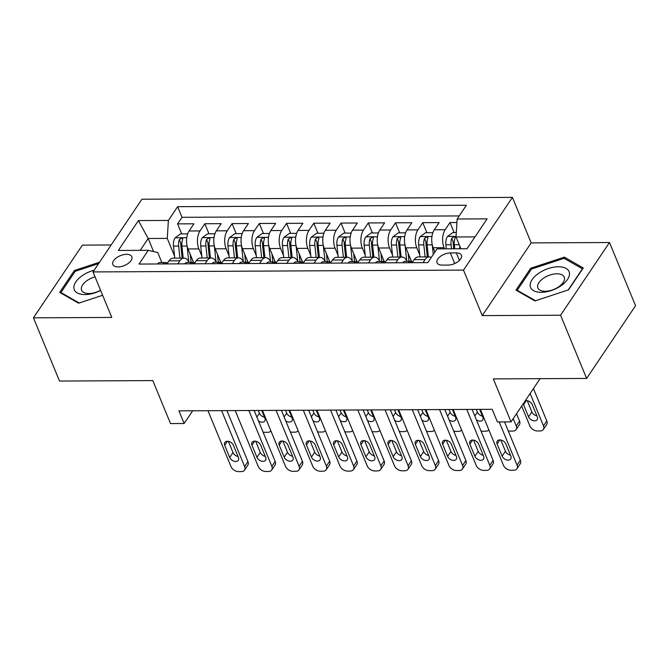 <?xml version="1.0" encoding="UTF-8"?>
<svg xmlns="http://www.w3.org/2000/svg" width="669" height="669" viewBox="0 0 669 669"><rect width="100%" height="100%" fill="white"/><g stroke="black" fill="none" stroke-linecap="round" stroke-linejoin="round"><path stroke-width="1" d="M118.112 266.906A10.244 5.335 -22.4 0 0 128.323 263.335A10.244 5.335 -22.4 0 0 131.818 256.712A10.244 5.335 -22.4 0 0 126.575 254.329A10.244 5.335 -22.4 0 0 116.356 257.899A10.244 5.335 -22.4 0 0 112.869 264.523A10.244 5.335 -22.4 0 0 118.112 266.906M111.146 244.979L82.379 245.122L33.45 317.825L59.508 381.046L152.808 380.586L170.52 423.569L184.142 423.502L192.697 410.791M512.421 197.388L141.937 199.22L93.008 271.932L463.492 270.1L512.421 197.388L531.178 242.897L482.249 315.609L560.572 315.224L609.492 242.513L531.178 242.897M609.492 242.513L635.55 305.725L586.621 378.437L493.321 378.897L511.041 421.888L540.117 378.671M560.572 315.224L586.621 378.437M456.927 222.501L450.003 222.534L454.142 232.578M434.925 252.029L433.161 247.739A12.811 6.732 -90.3 0 1 434.281 229.76L439.107 222.593L422.758 222.668L426.897 232.712M411.586 261.638L405.916 247.873A12.811 6.732 89.7 0 1 407.036 229.893L411.861 222.727L395.521 222.802L399.661 232.845M408.174 253.509L411.502 261.587M384.349 261.771L378.671 248.007A12.811 6.732 89.7 0 1 379.791 230.036L384.625 222.861L368.276 222.936L372.416 232.979M380.929 253.643L384.265 261.73M357.104 261.905L351.434 248.14A12.811 6.732 89.7 0 1 352.555 230.169L357.38 222.994L341.039 223.078L345.171 233.113M353.692 253.777L357.02 261.863M329.867 262.039L324.189 248.274A12.811 6.732 89.7 0 1 325.31 230.303L330.135 223.128L313.794 223.212L317.934 233.247M326.447 253.911L329.784 261.997M302.622 262.173L296.952 248.408A12.811 6.732 89.7 0 1 298.073 230.437L302.898 223.262L286.549 223.346L290.689 233.389M299.21 254.044L302.539 262.131M275.385 262.315L269.707 248.542A12.811 6.732 89.7 0 1 270.828 230.571L275.653 223.396L259.313 223.479L263.452 233.523M271.965 254.178L275.302 262.265M248.14 262.449L242.471 248.684A12.811 6.732 89.7 0 1 243.591 230.705L248.416 223.53L232.068 223.613L236.207 233.657M244.72 254.312L248.057 262.399M220.904 262.583L215.226 248.818A12.811 6.732 89.7 0 1 216.346 230.838L221.171 223.663L204.831 223.747L208.971 233.79M217.484 254.446L220.812 262.532M511.041 421.888L497.418 421.955L492.208 409.311L178.932 410.858L184.142 423.502M456.333 252.899L450.337 252.924A9.926 5.168 -22.4 0 0 440.445 256.386A9.926 5.168 -22.4 0 0 437.058 262.8A9.926 5.168 -22.4 0 0 442.142 265.108L448.13 265.083A9.926 5.168 -22.4 0 0 458.022 261.621A9.926 5.168 -22.4 0 0 461.409 255.207A9.926 5.168 -22.4 0 0 456.333 252.899L459.436 260.425M161.848 262.507L157.742 252.556L148.284 250.306L139.027 264.063L427.784 262.633L437.041 248.876L467.004 248.734L487.107 218.863L457.144 219.006L466.402 205.249L177.636 206.679L168.387 220.436L167.267 238.407L148.192 238.507L140.231 250.348M148.284 250.306L118.321 250.457L138.416 220.586L168.387 220.436M201.787 255.934L198.885 248.893A12.811 6.732 -90.3 0 1 200.006 230.922L204.831 223.747M193.659 262.716L187.989 248.952L198.885 248.893M229.024 255.801L226.122 248.759A12.811 6.732 -90.3 0 1 227.243 230.788L232.068 223.613M256.269 255.667L253.367 248.625A12.811 6.732 -90.3 0 1 254.488 230.654L259.313 223.479M283.505 255.533L280.604 248.492A12.811 6.732 -90.3 0 1 281.724 230.521L286.549 223.346M310.751 255.399L307.849 248.358A12.811 6.732 -90.3 0 1 308.969 230.379L313.794 223.212M337.987 255.265L335.085 248.224A12.811 6.732 -90.3 0 1 336.206 230.245L341.039 223.078M365.232 255.132L362.33 248.09A12.811 6.732 -90.3 0 1 363.451 230.111L368.276 222.936M392.469 254.989L389.567 247.956A12.811 6.732 -90.3 0 1 390.688 229.977L395.521 222.802M419.714 254.856L416.812 247.814A12.811 6.732 -90.3 0 1 417.933 229.843L422.758 222.668M444.534 248.843L444.057 247.681A12.811 6.732 -90.3 0 1 445.178 229.71L450.003 222.534M459.21 215.928L182.018 217.3L177.586 223.881L181.725 233.924M187.989 248.952A12.811 6.732 89.7 0 1 189.11 230.972L193.935 223.806L177.586 223.881M412.104 262.708L414.178 259.631A12.811 6.732 -90.3 0 1 418.284 256.938L429.18 256.888A12.811 6.732 -90.3 0 1 431.246 257.49M423 262.658L425.074 259.58A12.811 6.732 -90.3 0 1 429.18 256.888M395.764 262.792L397.829 259.714A12.811 6.732 -90.3 0 1 401.935 257.021A12.811 6.732 -90.3 0 1 406.995 261.303M401.935 257.021L391.039 257.072A12.811 6.732 89.7 0 0 386.933 259.764L384.867 262.85M368.519 262.925L370.593 259.848A12.811 6.732 -90.3 0 1 374.699 257.155A12.811 6.732 -90.3 0 1 379.758 261.437M374.699 257.155L363.802 257.205A12.811 6.732 89.7 0 0 359.696 259.898L357.622 262.984M341.282 263.059L343.348 259.982A12.811 6.732 -90.3 0 1 347.454 257.289A12.811 6.732 -90.3 0 1 352.513 261.571M347.454 257.289L336.557 257.339A12.811 6.732 89.7 0 0 332.451 260.04L330.386 263.118M314.037 263.193L316.111 260.116A12.811 6.732 -90.3 0 1 320.217 257.423A12.811 6.732 -90.3 0 1 325.276 261.704M320.217 257.423L309.321 257.473A12.811 6.732 89.7 0 0 305.215 260.174L303.141 263.252M286.8 263.335L288.866 260.249A12.811 6.732 -90.3 0 1 292.972 257.557A12.811 6.732 -90.3 0 1 298.031 261.838M292.972 257.557L282.075 257.607A12.811 6.732 89.7 0 0 277.969 260.308L275.896 263.385M259.555 263.469L261.629 260.383A12.811 6.732 -90.3 0 1 265.735 257.69A12.811 6.732 -90.3 0 1 270.786 261.972M265.735 257.69L254.839 257.749A12.811 6.732 89.7 0 0 250.733 260.442L248.659 263.519M232.31 263.603L234.384 260.525A12.811 6.732 -90.3 0 1 238.49 257.824A12.811 6.732 -90.3 0 1 243.549 262.106M238.49 257.824L227.594 257.883A12.811 6.732 89.7 0 0 223.488 260.576L221.414 263.653M205.074 263.737L207.147 260.659A12.811 6.732 -90.3 0 1 211.253 257.958A12.811 6.732 -90.3 0 1 216.304 262.24M211.253 257.958L200.357 258.017A12.811 6.732 89.7 0 0 196.251 260.709L194.177 263.787M177.829 263.87L179.902 260.793A12.811 6.732 -90.3 0 1 184.008 258.092A12.811 6.732 -90.3 0 1 189.068 262.373M184.008 258.092L173.112 258.15A12.811 6.732 89.7 0 0 169.006 260.843L166.932 263.921M474.973 236.893L456.024 236.985L457.144 219.006M460.874 248.759L456.024 236.985M482.249 315.609L463.492 270.1M33.45 317.825L111.765 317.441L93.008 271.932M153.577 251.569L148.192 238.507L138.416 220.586M174.542 256.068L167.267 238.407M190.239 254.58L193.575 262.666M182.018 217.3L177.636 206.679M564.352 257.147L530.701 268.227L515.966 290.12L534.882 300.941L568.541 289.861L583.276 267.968L564.352 257.147L565.071 258.886M99.556 262.198L74.41 270.477L59.675 292.378L78.591 303.199L102.633 295.28M531.219 269.482L530.701 268.227M74.928 271.739L74.41 270.477M499.225 421.947L517.045 465.172A6.406 4.307 -146.1 0 1 516.911 468.777A6.406 4.307 -146.1 0 1 513.683 470.257L510.957 470.265A6.406 4.307 -146.1 0 1 503.423 465.239L480.392 409.369M516.911 468.777L520.214 463.86A6.406 4.307 33.9 0 0 520.348 460.255L504.543 421.913M510.84 456.082A5.126 3.445 33.9 0 1 510.731 458.959A5.126 3.445 33.9 0 1 506.341 459.846A5.126 3.445 33.9 0 1 502.126 456.124L497.117 443.982A5.126 3.445 33.9 0 1 497.226 441.105A5.126 3.445 33.9 0 1 501.616 440.219A5.126 3.445 33.9 0 1 505.839 443.94L510.84 456.082M510.455 455.137A5.126 3.445 33.9 0 1 505.43 451.207L500.813 440.01M456.3 232.569L452.796 232.586L447.427 236.525A8.488 4.466 89.7 0 0 445.889 244.77L446.323 248.835M530.149 393.489L543.487 425.869A6.406 4.307 -146.1 0 1 543.353 429.473A6.406 4.307 -146.1 0 1 540.126 430.953L537.399 430.961A6.406 4.307 -146.1 0 1 529.873 425.936L521.678 406.066M459.611 245.699L459.946 248.768M533.452 388.58L546.799 420.952A6.406 4.307 33.9 0 1 546.665 424.556L543.353 429.473M527.264 400.706L531.872 411.903A5.126 3.445 -146.1 0 0 536.898 415.834M454.769 248.793L454.335 244.729A8.488 4.466 -90.3 0 1 455.012 238.273L455.054 237.311L453.875 236.818L451.742 238.289A8.488 4.466 89.7 0 0 451.065 244.745L451.5 248.809M453.724 248.793L453.206 243.942A4.323 2.275 -90.3 0 1 453.239 241.927L451.742 238.289M523.292 403.683A5.126 3.445 -146.1 0 0 523.568 404.686L528.569 416.82A5.126 3.445 -146.1 0 0 532.792 420.542A5.126 3.445 -146.1 0 0 537.182 419.655A5.126 3.445 -146.1 0 0 537.282 416.779L532.281 404.636A5.126 3.445 -146.1 0 0 525.274 400.739M541.229 292.32A20.814 10.829 -22.4 0 0 567.529 279.458A20.814 10.829 -22.4 0 0 558.423 266.772A20.814 10.829 -22.4 0 0 532.123 279.634A20.814 10.829 -22.4 0 0 541.229 292.32M545.176 291.283A14.25 7.418 -22.4 0 0 559.376 286.324A14.25 7.418 -22.4 0 0 564.235 277.108A14.25 7.418 -22.4 0 0 556.942 273.797A14.25 7.418 -22.4 0 0 542.743 278.764A14.25 7.418 -22.4 0 0 537.884 287.971A14.25 7.418 -22.4 0 0 545.176 291.283M535.501 300.741L517.221 290.279L531.495 269.063L564.101 258.334L582.431 268.813L568.198 289.978M517.522 291.015L517.221 290.279M94.195 270.167A20.814 10.829 -22.4 0 0 82.496 275.494A20.814 10.829 -22.4 0 0 76.099 292.127A20.814 10.829 -22.4 0 0 100.643 290.446M95.048 276.874A14.25 7.418 -22.4 0 0 87.213 280.478A14.25 7.418 -22.4 0 0 81.593 290.229A14.25 7.418 -22.4 0 0 100.551 290.221M61.23 293.265L60.929 292.537L75.204 271.321L98.602 263.619M79.21 302.99L60.929 292.537M466.778 409.436L489.8 465.306A6.406 4.307 -146.1 0 1 489.666 468.91A6.406 4.307 -146.1 0 1 486.438 470.391L483.712 470.399A6.406 4.307 -146.1 0 1 476.177 465.373L453.156 409.503M489.666 468.91L492.969 463.993A6.406 4.307 33.9 0 0 493.112 460.389L472.097 409.411M402.646 262.758A8.488 4.466 -90.3 0 1 405.121 261.311L410.298 261.286A8.488 4.466 89.7 0 0 408.767 261.805L408.533 262.307M483.595 456.216A5.126 3.445 33.9 0 1 483.495 459.093A5.126 3.445 33.9 0 1 479.096 459.979A5.126 3.445 33.9 0 1 474.881 456.258L469.881 444.124A5.126 3.445 33.9 0 1 469.989 441.239A5.126 3.445 33.9 0 1 474.38 440.353A5.126 3.445 33.9 0 1 478.594 444.074L483.595 456.216M409.119 262.658L408.767 261.805C408.667 262.9 409.754 262.9 412.037 261.796A8.488 4.466 -90.3 0 1 413.032 261.328M411.937 261.863A8.488 4.466 89.7 0 0 410.298 261.286M483.21 455.271A5.126 3.445 33.9 0 1 478.184 451.341L473.568 440.143M439.533 409.57L462.563 465.44A6.406 4.307 -146.1 0 1 462.43 469.044A6.406 4.307 -146.1 0 1 459.193 470.524L456.475 470.533A6.406 4.307 -146.1 0 1 448.941 465.507L425.91 409.637M462.43 469.044L465.733 464.127A6.406 4.307 33.9 0 0 465.867 460.523L444.852 409.545M375.401 262.892A8.488 4.466 -90.3 0 1 377.885 261.445L383.061 261.42A8.488 4.466 89.7 0 0 381.522 261.947L381.288 262.44M456.358 456.35A5.126 3.445 33.9 0 1 456.25 459.227A5.126 3.445 33.9 0 1 451.859 460.113A5.126 3.445 33.9 0 1 447.636 456.392L442.635 444.258A5.126 3.445 33.9 0 1 442.744 441.373A5.126 3.445 33.9 0 1 447.135 440.495A5.126 3.445 33.9 0 1 451.358 444.208L456.358 456.35M381.874 262.792L381.522 261.947C381.422 263.034 382.509 263.034 384.792 261.93A8.488 4.466 -90.3 0 1 385.796 261.462M384.692 261.997A8.488 4.466 89.7 0 0 383.061 261.42M455.965 455.405A5.126 3.445 33.9 0 1 450.948 451.475L446.332 440.286M412.288 409.704L435.318 465.574A6.406 4.307 -146.1 0 1 435.185 469.178A6.406 4.307 -146.1 0 1 431.957 470.658L429.23 470.675A6.406 4.307 -146.1 0 1 421.696 465.641L398.674 409.771M435.185 469.178L438.488 464.261A6.406 4.307 33.9 0 0 438.621 460.665L417.615 409.679M348.164 263.026A8.488 4.466 -90.3 0 1 350.64 261.579L355.816 261.554A8.488 4.466 89.7 0 0 354.286 262.081L354.052 262.583M429.113 456.484A5.126 3.445 33.9 0 1 429.005 459.369A5.126 3.445 33.9 0 1 424.614 460.247A5.126 3.445 33.9 0 1 420.4 456.526L415.399 444.392A5.126 3.445 33.9 0 1 415.508 441.507A5.126 3.445 33.9 0 1 419.898 440.628A5.126 3.445 33.9 0 1 424.113 444.35L429.113 456.484M354.637 262.925L354.286 262.081C354.185 263.176 355.272 263.168 357.555 262.064A8.488 4.466 -90.3 0 1 358.551 261.596M357.447 262.131A8.488 4.466 89.7 0 0 355.816 261.554M428.729 455.539A5.126 3.445 33.9 0 1 423.703 451.617L419.087 440.419M385.051 409.838L408.082 465.708A6.406 4.307 -146.1 0 1 407.948 469.312A6.406 4.307 -146.1 0 1 404.712 470.792L401.994 470.809A6.406 4.307 -146.1 0 1 394.459 465.775L371.429 409.905M407.948 469.312L411.251 464.395A6.406 4.307 33.9 0 0 411.385 460.799L390.37 409.813M320.919 263.16A8.488 4.466 -90.3 0 1 323.403 261.713L328.579 261.688A8.488 4.466 89.7 0 0 327.041 262.215L326.807 262.716M401.877 456.618A5.126 3.445 33.9 0 1 401.768 459.503A5.126 3.445 33.9 0 1 397.378 460.381A5.126 3.445 33.9 0 1 393.155 456.659L388.154 444.525A5.126 3.445 33.9 0 1 388.263 441.64A5.126 3.445 33.9 0 1 392.653 440.762A5.126 3.445 33.9 0 1 396.876 444.484L401.877 456.618M327.392 263.059L327.041 262.215C326.94 263.31 328.027 263.302 330.31 262.198A8.488 4.466 -90.3 0 1 331.314 261.73M330.21 262.265A8.488 4.466 89.7 0 0 328.579 261.688M401.484 455.681A5.126 3.445 33.9 0 1 396.466 451.751L391.85 440.553M432.851 232.687L425.559 232.72L420.191 236.667A8.488 4.466 89.7 0 0 418.643 244.913L419.94 256.929M432.274 244.929L433.295 254.446M513.215 418.652L516.251 426.002L519.554 421.085A6.406 4.307 33.9 0 1 519.42 424.69L516.117 429.607A6.406 4.307 -146.1 0 0 516.251 426.002M516.527 413.735L519.554 421.085M428.377 256.888L427.09 244.871A8.488 4.466 -90.3 0 1 427.767 238.407L427.817 237.445L426.63 236.951L424.506 238.423A8.488 4.466 89.7 0 0 423.82 244.879L425.116 256.904M427.34 256.896L425.969 244.076A4.323 2.275 -90.3 0 1 426.002 242.061L424.506 238.423M508.214 430.819A6.406 4.307 -146.1 0 0 510.163 431.095L512.889 431.087A6.406 4.307 -146.1 0 0 516.117 429.607M405.606 232.82L398.314 232.854L392.946 236.801A8.488 4.466 89.7 0 0 391.407 245.046L392.695 257.063M405.038 245.063L406.719 260.743M408.149 253.292L409.01 261.286M476.244 409.386L477.39 412.179A5.126 3.445 -146.1 0 0 482.416 416.101M401.141 257.021L399.853 245.005A8.488 4.466 -90.3 0 1 400.53 238.54L400.572 237.579L399.393 237.085L397.261 238.557A8.488 4.466 89.7 0 0 396.583 245.021L397.871 257.038M400.104 257.03L398.724 244.21A4.323 2.275 -90.3 0 1 398.757 242.195L397.261 238.557M476.395 419.839A5.126 3.445 -146.1 0 0 482.7 419.931A5.126 3.445 -146.1 0 0 482.801 417.046L479.64 409.369M480.969 430.953A6.406 4.307 -146.1 0 0 482.918 431.237L485.644 431.221A6.406 4.307 -146.1 0 0 488.822 429.816M378.37 232.954L371.078 232.988L365.709 236.935A8.488 4.466 89.7 0 0 364.162 245.18L365.45 257.197M377.793 245.197L379.474 260.877M380.904 253.426L381.765 261.42M448.999 409.52L450.153 412.313A5.126 3.445 -146.1 0 0 455.171 416.243M373.896 257.155L372.608 245.138A8.488 4.466 -90.3 0 1 373.285 238.674L373.335 237.721L372.148 237.219L370.016 238.691A8.488 4.466 89.7 0 0 369.338 245.155L370.626 257.172M372.859 257.164L371.487 244.344A4.323 2.275 -90.3 0 1 371.521 242.329L370.016 238.691M449.15 419.973A5.126 3.445 -146.1 0 0 455.455 420.065A5.126 3.445 -146.1 0 0 455.564 417.18L452.403 409.503M453.733 431.087A6.406 4.307 -146.1 0 0 455.681 431.371L458.399 431.354A6.406 4.307 -146.1 0 0 461.577 429.95M351.125 233.088L343.833 233.121L338.464 237.069A8.488 4.466 89.7 0 0 336.925 245.314L338.213 257.331M350.556 245.331L352.237 261.01M353.667 253.559L354.528 261.562M421.763 409.654L422.908 412.447A5.126 3.445 -146.1 0 0 427.934 416.377M346.659 257.289L345.363 245.272A8.488 4.466 -90.3 0 1 346.049 238.808L346.099 237.863L344.911 237.353L342.779 238.825A8.488 4.466 89.7 0 0 342.102 245.289L343.389 257.306M345.614 257.297L344.242 244.478A4.323 2.275 -90.3 0 1 344.276 242.462L342.779 238.825M421.913 420.107A5.126 3.445 -146.1 0 0 428.21 420.199A5.126 3.445 -146.1 0 0 428.319 417.314L425.158 409.637M426.488 431.221A6.406 4.307 -146.1 0 0 428.436 431.505L431.162 431.488A6.406 4.307 -146.1 0 0 434.34 430.083M357.806 409.972L380.837 465.841A6.406 4.307 -146.1 0 1 380.703 469.446A6.406 4.307 -146.1 0 1 377.475 470.926L374.749 470.943A6.406 4.307 -146.1 0 1 367.214 465.908L344.192 410.038M380.703 469.446L384.006 464.537A6.406 4.307 33.9 0 0 384.14 460.933L363.125 409.946M293.683 263.293A8.488 4.466 -90.3 0 1 296.158 261.847L301.334 261.822A8.488 4.466 89.7 0 0 299.804 262.348L299.57 262.85M374.632 456.751A5.126 3.445 33.9 0 1 374.523 459.636A5.126 3.445 33.9 0 1 370.133 460.515A5.126 3.445 33.9 0 1 365.918 456.793L360.917 444.659A5.126 3.445 33.9 0 1 361.017 441.774A5.126 3.445 33.9 0 1 365.408 440.896A5.126 3.445 33.9 0 1 369.631 444.617L374.632 456.751M300.147 263.193L299.804 262.348C299.704 263.444 300.791 263.435 303.074 262.332A8.488 4.466 -90.3 0 1 304.069 261.872M302.965 262.399A8.488 4.466 89.7 0 0 301.334 261.822M374.247 455.815A5.126 3.445 33.9 0 1 369.221 451.884L364.605 440.687M323.88 233.222L316.596 233.255L311.227 237.202A8.488 4.466 89.7 0 0 309.68 245.448L310.968 257.465M323.311 245.464L324.992 261.144M326.422 253.693L327.283 261.696M394.518 409.788L395.672 412.581A5.126 3.445 -146.1 0 0 400.689 416.511M319.414 257.423L318.126 245.406A8.488 4.466 -90.3 0 1 318.804 238.942L318.854 237.988L317.666 237.487L315.534 238.958A8.488 4.466 89.7 0 0 314.856 245.423L316.144 257.44M318.377 257.431L316.997 244.611A4.323 2.275 -90.3 0 1 317.039 242.604L315.534 238.958M394.668 420.249A5.126 3.445 -146.1 0 0 400.974 420.333A5.126 3.445 -146.1 0 0 401.082 417.448L397.913 409.771M399.251 431.354A6.406 4.307 -146.1 0 0 401.199 431.639L403.917 431.622A6.406 4.307 -146.1 0 0 407.095 430.217M330.57 410.105L353.592 465.975A6.406 4.307 -146.1 0 1 353.458 469.579A6.406 4.307 -146.1 0 1 350.23 471.06L347.504 471.076A6.406 4.307 -146.1 0 1 339.977 466.042L316.947 410.172M353.458 469.579L356.769 464.671A6.406 4.307 33.9 0 0 356.903 461.066L335.888 410.08M266.438 263.435A8.488 4.466 -90.3 0 1 268.921 261.98L274.089 261.955A8.488 4.466 89.7 0 0 272.559 262.482L272.325 262.984M347.395 456.885A5.126 3.445 33.9 0 1 347.286 459.77A5.126 3.445 33.9 0 1 342.896 460.648A5.126 3.445 33.9 0 1 338.673 456.927L333.672 444.793A5.126 3.445 33.9 0 1 333.781 441.908A5.126 3.445 33.9 0 1 338.171 441.03A5.126 3.445 33.9 0 1 342.386 444.751L347.395 456.885M272.91 263.327L272.559 262.482C272.459 263.578 273.546 263.569 275.829 262.465A8.488 4.466 -90.3 0 1 276.832 262.005M275.728 262.532A8.488 4.466 89.7 0 0 274.089 261.955M347.002 455.949A5.126 3.445 33.9 0 1 341.984 452.018L337.368 440.821M303.325 410.239L326.355 466.109A6.406 4.307 -146.1 0 1 326.221 469.713A6.406 4.307 -146.1 0 1 322.993 471.193L320.267 471.21A6.406 4.307 -146.1 0 1 312.732 466.176L289.702 410.306M326.221 469.713L329.524 464.804A6.406 4.307 33.9 0 0 329.658 461.2L308.643 410.214M239.201 263.569A8.488 4.466 -90.3 0 1 241.676 262.114L246.853 262.089A8.488 4.466 89.7 0 0 245.322 262.616L245.088 263.118M320.15 457.019A5.126 3.445 33.9 0 1 320.041 459.904A5.126 3.445 33.9 0 1 315.651 460.782A5.126 3.445 33.9 0 1 311.436 457.061L306.427 444.927A5.126 3.445 33.9 0 1 306.536 442.042A5.126 3.445 33.9 0 1 310.926 441.164A5.126 3.445 33.9 0 1 315.149 444.885L320.15 457.019M245.665 263.461L245.322 262.616C245.214 263.711 246.309 263.703 248.584 262.599A8.488 4.466 -90.3 0 1 249.587 262.139M248.483 262.666A8.488 4.466 89.7 0 0 246.853 262.089M319.765 456.082A5.126 3.445 33.9 0 1 314.739 452.152L310.123 440.955M276.088 410.373L299.11 466.251A6.406 4.307 -146.1 0 1 298.976 469.847A6.406 4.307 -146.1 0 1 295.748 471.327L293.022 471.344A6.406 4.307 -146.1 0 1 285.496 466.318L262.465 410.448M298.976 469.847L302.288 464.938A6.406 4.307 33.9 0 0 302.421 461.334L281.406 410.348M211.956 263.703A8.488 4.466 -90.3 0 1 214.431 262.248L219.608 262.223A8.488 4.466 89.7 0 0 218.077 262.75L217.843 263.252M292.913 457.153A5.126 3.445 33.9 0 1 292.805 460.038A5.126 3.445 33.9 0 1 288.414 460.916A5.126 3.445 33.9 0 1 284.191 457.203L279.19 445.061A5.126 3.445 33.9 0 1 279.299 442.184A5.126 3.445 33.9 0 1 283.689 441.297A5.126 3.445 33.9 0 1 287.904 445.019L292.913 457.153M218.429 263.603L218.077 262.75C217.977 263.845 219.064 263.837 221.347 262.733A8.488 4.466 -90.3 0 1 222.351 262.273M221.247 262.808A8.488 4.466 89.7 0 0 219.608 262.223M292.52 456.216A5.126 3.445 33.9 0 1 287.494 452.286L282.887 441.088M248.843 410.515L271.873 466.385A6.406 4.307 -146.1 0 1 271.739 469.981A6.406 4.307 -146.1 0 1 268.512 471.469L265.785 471.478A6.406 4.307 -146.1 0 1 258.251 466.452L235.22 410.582M271.739 469.981L275.043 465.072A6.406 4.307 33.9 0 0 275.176 461.468L254.161 410.482M184.719 263.837A8.488 4.466 -90.3 0 1 187.195 262.382L192.371 262.357A8.488 4.466 89.7 0 0 190.832 262.884L190.598 263.385M265.668 457.295A5.126 3.445 33.9 0 1 265.56 460.172A5.126 3.445 33.9 0 1 261.169 461.058A5.126 3.445 33.9 0 1 256.955 457.337L251.945 445.194A5.126 3.445 33.9 0 1 252.054 442.318A5.126 3.445 33.9 0 1 256.444 441.431A5.126 3.445 33.9 0 1 260.667 445.153L265.668 457.295M191.183 263.737L190.832 262.884C190.732 263.979 191.827 263.979 194.102 262.867A8.488 4.466 -90.3 0 1 195.105 262.407M194.002 262.942A8.488 4.466 89.7 0 0 192.371 262.357M265.284 456.35A5.126 3.445 33.9 0 1 260.258 452.42L255.642 441.222M221.606 410.649L244.628 466.519A6.406 4.307 -146.1 0 1 244.494 470.123A6.406 4.307 -146.1 0 1 241.266 471.603L238.54 471.612A6.406 4.307 -146.1 0 1 231.006 466.586L207.984 410.716M244.494 470.123L247.806 465.206A6.406 4.307 33.9 0 0 247.94 461.602L226.925 410.624M157.474 263.971A8.488 4.466 -90.3 0 1 159.95 262.524L165.126 262.491A8.488 4.466 89.7 0 0 163.596 263.017L163.361 263.519M238.423 457.429A5.126 3.445 33.9 0 1 238.323 460.305A5.126 3.445 33.9 0 1 233.933 461.192A5.126 3.445 33.9 0 1 229.71 457.471L224.709 445.328A5.126 3.445 33.9 0 1 224.817 442.452A5.126 3.445 33.9 0 1 229.208 441.565A5.126 3.445 33.9 0 1 233.422 445.286L238.423 457.429M163.947 263.87L163.596 263.017C163.495 264.113 164.582 264.113 166.865 263.001A8.488 4.466 -90.3 0 1 167.869 262.541M166.765 263.076A8.488 4.466 89.7 0 0 165.126 262.491M238.039 456.484A5.126 3.445 33.9 0 1 233.013 452.553L228.397 441.356M296.643 233.356L289.351 233.389L283.982 237.336A8.488 4.466 89.7 0 0 282.443 245.582L283.731 257.607M296.066 245.607L297.755 261.286M299.185 253.827L300.038 261.83M367.281 409.93L368.427 412.714A5.126 3.445 -146.1 0 0 373.453 416.645M292.177 257.565L290.881 245.54A8.488 4.466 -90.3 0 1 291.567 239.084L291.617 238.131L290.43 237.62L288.297 239.101A8.488 4.466 89.7 0 0 287.611 245.556L288.908 257.573M291.132 257.565L289.761 244.754A4.323 2.275 -90.3 0 1 289.794 242.738L288.297 239.101M367.432 420.383A5.126 3.445 -146.1 0 0 373.728 420.467A5.126 3.445 -146.1 0 0 373.837 417.581L370.676 409.913M372.006 431.488A6.406 4.307 -146.1 0 0 373.954 431.773L376.68 431.756A6.406 4.307 -146.1 0 0 379.858 430.351M269.398 233.489L262.114 233.523L256.745 237.47A8.488 4.466 89.7 0 0 255.198 245.715L256.486 257.741M268.829 245.74L270.51 261.42M271.94 253.961L272.801 261.964M340.036 410.064L341.19 412.848A5.126 3.445 -146.1 0 0 346.208 416.779M264.932 257.699L263.645 245.674A8.488 4.466 -90.3 0 1 264.322 239.218L264.372 238.256L263.185 237.763L261.052 239.234A8.488 4.466 89.7 0 0 260.375 245.69L261.663 257.716M263.895 257.699L262.516 244.887A4.323 2.275 -90.3 0 1 262.557 242.872L261.052 239.234M340.187 420.517A5.126 3.445 -146.1 0 0 346.492 420.6A5.126 3.445 -146.1 0 0 346.601 417.715L343.431 410.047M344.769 431.622A6.406 4.307 -146.1 0 0 346.709 431.906L349.435 431.89A6.406 4.307 -146.1 0 0 352.613 430.485M242.161 233.623L234.869 233.665L229.5 237.604A8.488 4.466 89.7 0 0 227.953 245.849L229.25 257.874M241.584 245.874L243.273 261.554M244.703 254.095L245.556 262.097M312.799 410.197L313.945 412.982A5.126 3.445 -146.1 0 0 318.971 416.912M237.696 257.833L236.4 245.807A8.488 4.466 -90.3 0 1 237.085 239.351L237.135 238.398L235.94 237.896L233.816 239.368A8.488 4.466 89.7 0 0 233.13 245.824L234.426 257.849M236.65 257.833L235.279 245.021A4.323 2.275 -90.3 0 1 235.312 243.006L233.816 239.368M312.95 420.65A5.126 3.445 -146.1 0 0 319.247 420.734A5.126 3.445 -146.1 0 0 319.356 417.857L316.194 410.181M317.524 431.756A6.406 4.307 -146.1 0 0 319.473 432.04L322.199 432.032A6.406 4.307 -146.1 0 0 325.377 430.619M214.916 233.757L207.624 233.799L202.255 237.738A8.488 4.466 89.7 0 0 200.717 245.983L202.005 258.008M214.348 246.008L216.028 261.688M217.458 254.228L218.32 262.231M285.554 410.331L286.7 413.116A5.126 3.445 -146.1 0 0 291.726 417.046M210.451 257.966L209.163 245.941A8.488 4.466 -90.3 0 1 209.84 239.485L209.882 238.524L208.703 238.03L206.57 239.502A8.488 4.466 89.7 0 0 205.893 245.958L207.181 257.983M209.414 257.966L208.034 245.155A4.323 2.275 -90.3 0 1 208.067 243.14L206.57 239.502M285.705 420.784A5.126 3.445 -146.1 0 0 292.01 420.868A5.126 3.445 -146.1 0 0 292.119 417.991L288.949 410.314M290.287 431.89A6.406 4.307 -146.1 0 0 292.228 432.174L294.954 432.166A6.406 4.307 -146.1 0 0 298.131 430.752M187.68 233.891L180.387 233.933L175.019 237.88A8.488 4.466 89.7 0 0 173.472 246.117L174.768 258.142M187.103 246.142L188.783 261.822M190.222 254.371L191.075 262.365M258.309 410.465L259.463 413.25A5.126 3.445 -146.1 0 0 264.489 417.18M183.206 258.1L181.918 246.075A8.488 4.466 -90.3 0 1 182.604 239.619L182.645 238.657L181.458 238.164L179.334 239.636A8.488 4.466 89.7 0 0 178.648 246.092L179.944 258.117M182.169 258.109L180.797 245.289A4.323 2.275 -90.3 0 1 180.831 243.273L179.334 239.636M258.468 420.918A5.126 3.445 -146.1 0 0 264.765 421.002A5.126 3.445 -146.1 0 0 264.874 418.125L261.713 410.448M263.042 432.023A6.406 4.307 -146.1 0 0 264.991 432.308L267.717 432.299A6.406 4.307 -146.1 0 0 270.895 430.886M215.226 248.818L226.122 248.759M242.471 248.684L253.367 248.625M269.707 248.542L280.604 248.492M296.952 248.408L307.849 248.358M324.189 248.274L335.085 248.224M351.434 248.14L362.33 248.09M378.671 248.007L389.567 247.956M405.916 247.873L416.812 247.814M433.161 247.739L444.057 247.681M434.281 229.76L445.178 229.71M189.11 230.972L200.006 230.922M216.346 230.838L227.243 230.788M243.591 230.705L254.488 230.654M270.828 230.571L281.724 230.521M298.073 230.437L308.969 230.379M325.31 230.303L336.206 230.245M352.555 230.169L363.451 230.111M379.791 230.036L390.688 229.977M407.036 229.893L417.933 229.843M414.178 259.631L425.074 259.58M386.933 259.764L397.829 259.714M359.696 259.898L370.593 259.848M332.451 260.04L343.348 259.982M305.215 260.174L316.111 260.116M277.969 260.308L288.866 260.249M250.733 260.442L261.629 260.383M223.488 260.576L234.384 260.525M196.251 260.709L207.147 260.659M169.006 260.843L179.902 260.793M454.711 263.544L450.337 252.924M520.348 460.255L517.045 465.172M502.126 456.124L505.43 451.207M497.117 443.982L499.86 439.918M543.487 425.869L546.799 420.952M456.057 236.391L447.561 236.433M451.065 244.745L445.889 244.77M459.202 244.712L454.335 244.729M531.872 411.903L528.569 416.82M526.302 400.614L523.568 404.686M493.112 460.389L489.8 465.306M474.881 456.258L478.184 451.341M469.881 444.124L472.615 440.051M465.867 460.523L462.563 465.44M447.636 456.392L450.948 451.475M442.635 444.258L445.37 440.185M438.621 460.665L435.318 465.574M420.4 456.526L423.703 451.617M415.399 444.392L418.133 440.319M411.385 460.799L408.082 465.708M393.155 456.659L396.466 451.751M388.154 444.525L390.888 440.453M431.94 236.508L420.324 236.567M423.82 244.879L418.643 244.913M432.258 244.837L427.09 244.871M404.695 236.642L393.079 236.701M396.583 245.021L391.407 245.046M405.013 244.979L399.853 245.005M477.39 412.179L474.814 416.009M377.458 236.776L365.843 236.834M369.338 245.155L364.162 245.18M377.776 245.113L372.608 245.138M450.153 412.313L447.569 416.143M350.213 236.91L338.598 236.968M342.102 245.289L336.925 245.314M350.531 245.247L345.363 245.272M422.908 412.447L420.333 416.277M384.14 460.933L380.837 465.841M365.918 456.793L369.221 451.884M360.917 444.659L363.652 440.595M322.968 237.043L311.361 237.102M314.856 245.423L309.68 245.448M323.294 245.381L318.126 245.406M395.672 412.581L393.088 416.411M356.903 461.066L353.592 465.975M338.673 456.927L341.984 452.018M333.672 444.793L336.407 440.729M329.658 461.2L326.355 466.109M311.436 457.061L314.739 452.152M306.427 444.927L309.17 440.863M302.421 461.334L299.11 466.251M284.191 457.203L287.494 452.286M279.19 445.061L281.925 440.996M275.176 461.468L271.873 466.385M256.955 457.337L260.258 452.42M251.945 445.194L254.688 441.13M247.94 461.602L244.628 466.519M229.71 457.471L233.013 452.553M224.709 445.328L227.443 441.264M295.731 237.177L284.116 237.236M287.611 245.556L282.443 245.582M296.049 245.515L290.881 245.54M368.427 412.714L365.851 416.544M268.486 237.311L256.879 237.37M260.375 245.69L255.198 245.715M268.804 245.648L263.645 245.674M341.19 412.848L338.606 416.678M241.25 237.453L229.634 237.503M233.13 245.824L227.953 245.849M241.568 245.782L236.4 245.807M313.945 412.982L311.369 416.812M214.005 237.587L202.389 237.637M205.893 245.958L200.717 245.983M214.323 245.916L209.163 245.941M286.7 413.116L284.124 416.954M186.768 237.721L175.153 237.779M178.648 246.092L173.472 246.117M187.086 246.05L181.918 246.075M259.463 413.25L256.888 417.088"/></g></svg>
